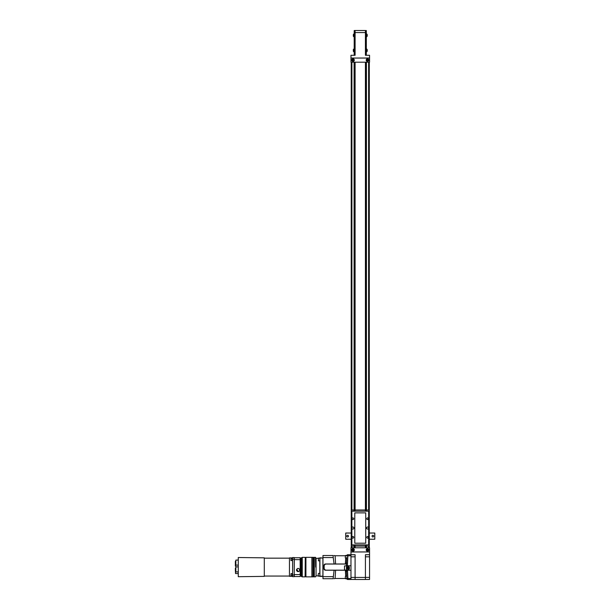 <?xml version="1.0" encoding="UTF-8"?>
<svg xmlns="http://www.w3.org/2000/svg" width="610" height="610" viewBox="0 0 610 610"><rect width="100%" height="100%" fill="white"/><g stroke="black" fill="none" stroke-linecap="round" stroke-linejoin="round"><path stroke-width="0.91" d="M365.733 512.873L354.791 512.873L354.791 543.205L365.733 543.205L365.733 512.873M368.669 511.195L369.164 511.195L369.164 512.873L368.661 512.873L368.669 511.195L351.848 511.195L351.863 512.873L351.352 512.873L351.352 511.195L351.848 511.195M366.274 510.044L369.164 509.975L369.164 511.195M366.274 511.195L366.274 509.975L365.794 510.425L365.176 509.975L355.348 509.975L354.723 510.425L354.25 509.975L354.25 511.195M354.25 510.044L351.352 509.975L351.352 511.195M351.863 543.205L351.848 544.882L351.352 544.882L351.352 543.205L351.863 543.205L351.871 528.13A1.037 1.037 0 0 0 352.908 529.076A1.037 1.037 0 0 0 353.937 528.069A1.037 1.037 0 0 0 352.969 527.002A1.037 1.037 0 0 0 351.871 527.947L351.871 512.873M352.908 519.575A0.831 0.831 0 0 0 353.625 518.325A0.831 0.831 0 0 0 352.183 518.325A0.831 0.831 0 0 0 352.908 519.575M352.908 538.157A0.831 0.831 0 0 0 353.625 536.914A0.831 0.831 0 0 0 352.183 536.914A0.831 0.831 0 0 0 352.908 538.157M351.352 543.205L351.352 512.873M368.646 528.13L368.646 527.947A1.037 1.037 0 0 0 367.555 527.002A1.037 1.037 0 0 0 366.579 528.069A1.037 1.037 0 0 0 367.616 529.076A1.037 1.037 0 0 0 368.646 528.13L368.646 543.205L369.164 543.205L369.164 512.873M367.616 519.575A0.831 0.831 0 0 0 368.333 518.325A0.831 0.831 0 0 0 366.9 518.325A0.831 0.831 0 0 0 367.616 519.575M367.616 538.157A0.831 0.831 0 0 0 368.333 536.914A0.831 0.831 0 0 0 366.9 536.914A0.831 0.831 0 0 0 367.616 538.157M351.848 544.882L368.669 544.882L368.669 543.205M369.164 543.205L369.164 544.882L368.669 544.882M354.25 546.034L351.352 546.095L351.352 544.882M354.25 544.882L354.25 546.095L354.723 545.645L355.348 546.095L365.176 546.095L365.794 545.645L366.274 546.095L366.274 544.882M366.274 546.034L369.164 546.095L369.164 544.882M369.294 533.033L374.799 533.033L374.799 539.232L369.294 539.232M351.223 539.232L345.725 539.232L345.725 533.033L351.223 533.033M347.624 535.283A0.854 0.854 0 0 1 348.356 536.556A0.854 0.854 0 0 1 346.884 536.556A0.854 0.854 0 0 1 347.624 535.283M372.901 535.283A0.854 0.854 0 0 1 373.633 536.556A0.854 0.854 0 0 1 372.161 536.556A0.854 0.854 0 0 1 372.901 535.283M292.587 573.568L292.198 573.568L292.198 575.985L292.587 575.985M322.964 576.183L319.861 576.183L319.861 558.036L322.896 558.005L322.896 576.404L319.93 576.404L319.93 557.814L322.964 558.036M314.211 567.109L314.211 576.77L314.211 567.109M313.891 567.109L313.563 576.869L313.563 557.349L313.891 567.109M235.849 561.314L235.361 561.314L235.361 566.095L235.849 566.095M235.849 568.108L235.361 568.108L235.361 570.708L235.849 570.708M235.361 563.762L235.849 563.762M235.361 563.861L235.849 563.861M235.361 563.526L235.849 563.526M235.361 563.335L235.849 563.335M235.361 564.265L235.849 564.265M235.849 564.57L235.361 564.57M235.361 564.341L235.849 564.341M311.885 557.349L311.885 576.869L305.923 576.869L305.923 557.349L312.96 557.349L312.96 576.869L313.563 576.869M235.361 569.908L235.529 573.324M238.274 560.079L235.849 560.079L235.849 565.119L238.289 565.119M235.529 570.708L235.529 573.568L238.289 573.568M238.243 566.888L235.849 566.888L235.849 571.928L238.289 571.928M305.923 557.349L305.923 576.869M238.274 564.067L238.274 565.531M305.267 567.109L305.267 557.517L305.267 567.109M238.274 562.008L238.274 563.015M238.274 566.583L238.274 567.59M238.274 573.903L238.274 574.91M300.394 558.249L300.227 576.137L300.394 558.249M299.54 570.625L299.662 570.037A1.548 1.548 0 0 0 297.344 568.695A1.548 1.548 0 0 0 297.344 571.372A1.548 1.548 0 0 0 299.662 570.037L299.54 569.443M296.689 569.443L296.689 570.625M300.227 574.559L300.227 557.746L294.211 557.746M238.274 567.109L238.274 557.517L264.29 557.837L264.29 576.381L238.274 576.702L238.274 567.109M300.166 576.541L294.279 576.541L294.279 574.582L300.166 574.582L300.166 557.677M294.279 557.677L294.211 574.559L294.279 559.637L300.227 559.66M298.115 568.329C300.318 569.466 300.318 570.602 298.115 571.745C295.911 570.602 295.911 569.466 298.115 568.329M291.023 560.582L291.023 558.303L290.894 560.453L292.198 560.582M294.211 557.563L294.211 576.656L292.587 576.656L292.587 557.563L294.211 557.563M292.587 576.328L289.46 576.328L289.46 557.891L292.587 557.891M292.587 558.234L292.198 558.234L292.198 560.651L292.587 560.651M291.023 575.916L291.023 573.636L290.894 575.787L292.198 575.916M294.211 560.742L294.211 561.802M296.834 569.176L298.115 571.578M294.211 559.446C294.211 560.384 294.211 560.384 294.211 559.446M318.397 560.826L318.397 558.058L318.397 560.826L319.861 560.826M318.237 574.163L318.397 576.16L319.861 576.16L318.237 575.992L318.237 574.163M346.762 557.403L346.465 563.129L347.532 563.129L347.349 565.767L344.49 565.935L344.49 570.068L346.434 570.068L346.434 565.935L348.973 566.713A0.496 0.496 0 0 1 349.324 567.186L349.324 567.544M353.03 60.68L353.518 60.398L353.03 59.551L352.542 59.833L353.03 60.68M366.999 60.398L367.487 60.68L367.975 59.833L367.487 59.551L366.999 60.398M353.03 61.122A1.006 1.006 0 0 0 353.907 59.612A1.006 1.006 0 0 0 352.161 59.612A1.006 1.006 0 0 0 353.03 61.122M366.618 60.619A1.006 1.006 0 0 0 368.364 60.619A1.006 1.006 0 0 0 367.487 59.109A1.006 1.006 0 0 0 366.618 60.619M353.03 61.252A1.136 1.136 0 0 1 352.046 59.544A1.136 1.136 0 0 1 354.021 59.544A1.136 1.136 0 0 1 353.03 61.252M366.503 60.68A1.136 1.136 0 0 1 367.487 58.979A1.136 1.136 0 0 1 368.478 60.68A1.136 1.136 0 0 1 366.503 60.68M353.304 35.349L353.304 36.127L353.304 35.349M353.304 50.432L353.304 49.654L353.304 50.432M352.542 550.167L353.03 550.449L353.518 549.602L353.03 549.32L352.542 550.167M366.999 550.167L367.487 550.449L367.975 549.602L367.487 549.32L366.999 550.167M367.22 34.861L367.22 36.127A1.731 1.731 0 0 1 366.45 36.897A1.731 1.731 0 0 0 367.22 36.127M367.22 49.944L367.22 51.202A1.731 1.731 0 0 1 366.45 51.972A1.731 1.731 0 0 0 367.22 51.202M354.075 36.897L354.075 36.897A1.731 1.731 0 0 1 353.304 36.127L353.304 36.127A1.731 1.731 0 0 0 354.075 36.897L354.075 33.809A1.731 1.731 0 0 0 353.304 34.579A1.731 1.731 0 0 1 354.075 33.809L354.075 33.809M354.196 51.972L354.075 51.972A1.731 1.731 0 0 1 353.304 51.202L353.304 51.202A1.731 1.731 0 0 0 354.075 51.972L354.075 48.884A1.731 1.731 0 0 0 353.304 49.654A1.731 1.731 0 0 1 354.075 48.884L354.075 48.884M352.161 550.388A1.006 1.006 0 0 0 353.907 550.388A1.006 1.006 0 0 0 353.03 548.878A1.006 1.006 0 0 0 352.161 550.388M366.618 550.388A1.006 1.006 0 0 0 368.364 550.388A1.006 1.006 0 0 0 367.487 548.878A1.006 1.006 0 0 0 366.618 550.388M366.45 33.809L366.45 33.809A1.731 1.731 0 0 1 367.22 34.579A1.731 1.731 0 0 0 366.45 33.809L366.45 36.897M366.45 48.884L366.45 48.884A1.731 1.731 0 0 1 367.22 49.654A1.731 1.731 0 0 0 366.45 48.884L366.45 51.972M353.03 61.396A1.281 1.281 0 0 0 354.143 59.475A1.281 1.281 0 0 0 351.917 59.475A1.281 1.281 0 0 0 353.03 61.396M367.487 61.396A1.281 1.281 0 0 0 368.6 59.475A1.281 1.281 0 0 0 366.374 59.475A1.281 1.281 0 0 0 367.487 61.396M352.046 550.456A1.136 1.136 0 0 1 353.03 548.748A1.136 1.136 0 0 1 354.021 550.456A1.136 1.136 0 0 1 352.046 550.456M366.503 550.456A1.136 1.136 0 0 1 367.487 548.748A1.136 1.136 0 0 1 368.478 550.456A1.136 1.136 0 0 1 366.503 550.456M350.971 58.049L350.971 62.182L369.553 62.182L369.553 58.049L350.971 58.049L369.553 58.011L369.553 55.281L365.421 55.281L365.421 32.566L355.096 32.566L355.096 30.5L365.421 30.5L355.096 30.5M366.32 30.538L365.421 30.538L366.32 30.538L366.32 55.243L365.421 55.243L366.32 55.243M354.196 30.538L355.096 30.538L354.196 30.538L354.196 55.243L355.096 55.243L354.196 55.243M347.997 568.505L348.859 568.001L348.569 567.498L347.708 568.001L347.997 568.505M365.421 30.5L365.421 32.566M353.03 551.173A1.281 1.281 0 0 0 354.143 549.244A1.281 1.281 0 0 0 351.917 549.244A1.281 1.281 0 0 0 353.03 551.173M367.487 551.173A1.281 1.281 0 0 0 368.6 549.244A1.281 1.281 0 0 0 366.374 549.244A1.281 1.281 0 0 0 367.487 551.173M347.769 567.117A1.022 1.022 0 0 1 349.309 568.001A1.022 1.022 0 0 1 347.769 568.886A1.022 1.022 0 0 1 347.769 567.117M350.971 58.011L350.971 55.281L355.096 55.281L355.096 32.566M350.971 547.818L350.971 551.951L369.553 551.951L369.553 547.818L350.971 547.78L369.553 547.818M347.715 567.018A1.136 1.136 0 0 1 349.423 568.001A1.136 1.136 0 0 1 347.715 568.985A1.136 1.136 0 0 1 347.715 567.018M365.421 554.757L369.553 554.757L369.553 579.462L365.421 579.462M350.971 62.182L369.553 62.182M345.268 578.57L345.428 576.145L345.268 578.57L346.838 578.73L346.831 578.082M346.411 570.464A2.066 2.066 0 0 0 346.427 570.228L348.973 569.29A0.496 0.496 0 0 0 349.324 568.817L349.324 568.459M369.553 551.989L369.553 554.719L365.421 554.719L365.421 579.5L355.096 579.5L355.096 554.719L350.971 554.719L350.971 551.989L369.553 551.951M369.134 62.22L369.134 509.975M369.134 546.095L369.134 547.78M369.294 62.22L369.294 547.78M351.223 62.22L351.223 547.78M351.39 62.22L351.39 509.975M351.39 546.095L351.39 547.78M333.228 576.648L322.964 576.648L322.964 578.715L333.121 578.715C334.15 578.715 334.15 578.715 333.121 578.715C334.15 578.715 334.15 578.715 333.121 578.715L334.097 570.228L335.599 570.228L335.088 578.471L334.097 578.715M322.964 576.648L322.964 555.504L333.121 555.504C334.15 555.504 334.15 555.504 333.121 555.504C334.15 555.504 334.15 555.504 333.121 555.504C334.15 555.504 334.15 555.504 333.121 555.504L333.228 557.57L322.964 557.57M345.268 557.761L345.428 555.489L345.268 557.761M346.846 578.364L346.846 578.486A1.075 1.075 0 0 0 347.921 579.5L350.971 579.5L350.971 554.764L355.096 554.757M334.112 555.504L335.088 555.748L335.599 563.991L334.097 563.991L333.228 557.57M335.599 563.991L342.294 563.991A2.066 2.066 0 0 0 342.294 563.991L325.519 563.991A1.571 1.571 0 0 0 323.956 565.562L323.956 568.657A1.571 1.571 0 0 0 325.519 570.228L342.294 570.228A2.066 2.066 0 0 0 342.294 570.236L335.599 570.228M347.479 570.228L347.921 578.486L346.846 578.486L346.427 570.228L350.971 570.228M345.428 576.145L346.724 576.145L346.465 571.09L347.532 571.09M346.831 556.045L346.846 555.733A1.075 1.075 0 0 1 347.921 554.719L350.971 554.764M346.427 570.167L326.228 570.167A2.066 2.066 0 0 1 324.162 568.101L324.162 566.118A2.066 2.066 0 0 1 326.228 564.052L346.427 564.052L346.427 565.767L346.427 563.991A2.066 2.066 0 0 0 346.419 563.853L346.724 558.074L345.428 558.074M355.096 579.462L350.971 579.454M345.695 576.145L345.359 570.236L346.167 571.227L346.419 570.365M346.838 555.962L346.838 555.489L345.428 555.489M350.971 565.767L347.349 565.767M346.427 564.052L346.167 562.992L345.359 563.983L345.695 558.074M347.921 554.719L347.532 563.129M342.294 563.983L345.359 563.983M345.359 570.236L342.294 570.236M350.971 555.733L346.846 555.855M368.661 512.873L368.646 527.947M319.8 560.826L319.8 573.392M318.237 558.325L316.071 558.325L316.071 575.893L318.237 575.893M316.071 558.325L316.071 575.893M315.652 567.109L315.492 557.349L315.652 567.109M315.492 557.349L314.31 557.349L314.31 576.869L315.492 576.869M301.569 557.639L301.569 576.58L301.149 576.16L301.149 558.058L302.263 557.349L302.263 576.869L305.107 576.869L305.267 557.517M301.149 558.058L300.692 558.249L300.692 575.97L301.149 576.16M300.692 575.97L300.692 558.249M292.587 575.032L294.211 575.032M292.587 559.187L294.211 559.187M365.421 32.604L366.32 32.604M365.421 53.177L366.32 53.177M354.196 32.604L355.096 32.604M354.196 53.177L355.096 53.177M369.553 556.823L365.421 556.823M365.421 577.395L369.553 577.395M355.096 62.22L355.096 510.425M355.096 545.645L355.096 547.78M355.012 62.22L355.012 510.425M355.012 545.645L355.012 547.78M365.421 62.22L365.421 510.425M365.421 545.645L365.421 547.78M365.512 62.22L365.512 510.425M365.512 545.645L365.512 547.78M355.096 577.434L365.421 577.434M366.069 62.22L366.069 509.975M366.069 546.095L366.069 547.78M366.435 62.22L366.435 509.975M366.435 546.095L366.435 547.78M368.615 62.22L368.615 509.975M368.615 546.095L368.615 547.78M351.909 62.22L351.909 509.975M351.909 546.095L351.909 547.78M354.082 62.22L354.082 509.975M354.082 546.095L354.082 547.78M354.448 62.22L354.448 509.975M354.448 546.095L354.448 547.78M350.971 578.486L347.921 578.486L347.921 579.5M350.971 577.395L355.096 577.395M355.096 556.823L350.971 556.823M315.751 558.058L315.652 557.487M315.751 576.16L315.652 576.732M312.96 557.349L313.563 557.349M311.885 576.869L312.96 576.869M302.263 557.349L305.107 557.349M301.569 576.58L302.263 576.869M264.29 576.053L289.46 576.053M264.29 558.165L289.46 558.165M291.023 558.303L292.198 558.303M291.023 573.636L292.198 573.636M319.861 558.058L318.237 558.226M319.861 573.392L318.397 573.392M346.533 578.73L345.428 578.73M345.832 578.471L347.662 579.5M335.088 578.471L345.268 578.471M335.088 555.748L345.268 555.748M345.832 555.748L347.662 554.719"/></g></svg>
